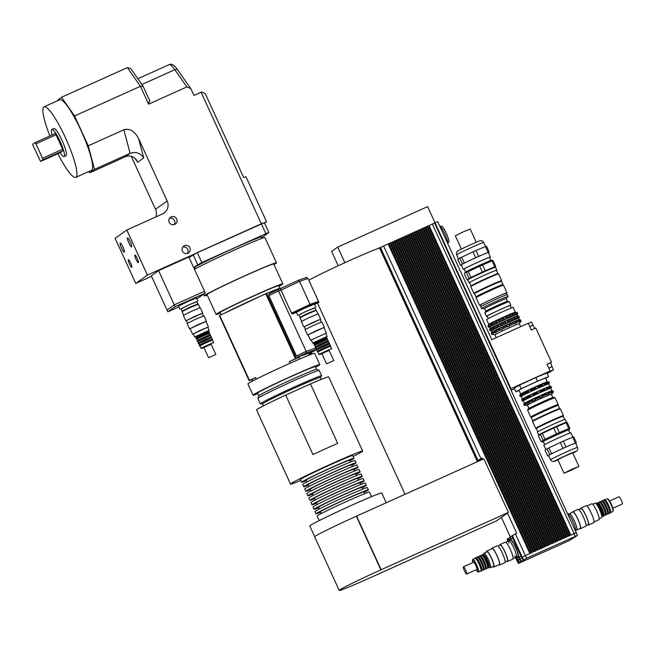 <?xml version="1.0" encoding="UTF-8"?>
<svg xmlns="http://www.w3.org/2000/svg" width="655" height="655" viewBox="0 0 655 655"><rect width="100%" height="100%" fill="white"/><g stroke="black" fill="none" stroke-linecap="round" stroke-linejoin="round"><path stroke-width="0.98" d="M182.786 310.888L190.523 306.876L197.212 304.28M182.057 311.084L181.132 308.726L189.492 304.624L196.811 301.603L197.843 303.854M181.099 308.98L189.573 304.534L196.877 301.758M179.904 309.348L178.569 306.073L188.132 301.382L196.492 297.935L197.933 301.087M195.149 268.632L194.339 268.992M193.634 267.445L201.797 262.549L265.881 233.696L268.861 232.509L261.673 237.642M195.264 268.886L194.658 267.559A36.696 1.277 -24.6 0 1 227.49 251.119A36.696 1.277 -24.6 0 1 261.386 237.012L261.992 238.33M201.797 262.549L197.261 252.633L261.345 223.781L265.881 233.696M189.09 257.538L197.261 252.633M193.119 254.656L197.654 264.571M268.861 232.509L264.317 222.594L261.345 223.781L201.101 92.208L201.846 91.913L205.318 93.731L243.693 177.538L245.928 176.645L266.552 221.701L147.416 275.075L135.781 283.402L115.149 238.346L126.792 230.02L147.416 275.075M194.494 269.328A39.668 1.384 -24.6 0 1 234.13 250.161A39.668 1.384 -24.6 0 1 264.915 237.577L276.467 262.802A39.668 1.384 -24.6 0 1 276.001 263.294A39.668 1.384 -24.6 0 1 273.978 264.522M207.25 295.069A39.668 1.384 -24.6 0 1 204.327 295.831A39.668 1.384 -24.6 0 1 239.82 278.064A39.668 1.384 -24.6 0 1 276.467 262.802M178.799 306.933L167.827 311.87L175.098 306.671L205.343 293.055L196.885 298.786M175.098 306.671L174.271 304.87L166.992 310.077L174.271 304.87L158.584 270.63L151.313 275.829L167.827 311.87M158.584 270.63L188.845 256.997L204.524 291.246L174.263 304.87L204.516 291.254L205.343 293.055M149.594 100.551L148.603 104.145L186.871 86.91L190.752 88.597L193.986 95.417L201.101 92.208M151.534 276.312L135.781 283.402M131.246 156.258L155.522 209.297A9.915 9.751 -125.6 0 1 155.792 216.961M143.175 86.534L140.432 86.304L148.603 104.145M143.068 86.206L130.722 68.57L127.357 67.629L140.432 86.304L74.572 115.96L61.488 97.284L127.357 67.629M88.769 171.528L89.678 172.822L94.5 169.375L88.237 145.819L74.572 115.96M88.237 145.819L123.844 129.788L130.099 153.344C135.781 151.436 140.326 152.959 143.732 157.921L138.573 138.524C134.504 131.041 129.592 128.134 123.844 129.788M126.792 230.02L162.391 213.989A9.915 9.751 54.4 0 0 167.164 200.97L138.573 138.524M171.225 216.87A4.151 4.086 -125.6 0 1 175.376 224.018A4.151 4.086 -125.6 0 1 169.629 223.027A4.151 4.086 -125.6 0 1 171.225 216.87M184.432 245.707A4.151 4.086 -125.6 0 1 188.575 252.855A4.151 4.086 -125.6 0 1 182.835 251.864A4.151 4.086 -125.6 0 1 184.432 245.707M61.488 97.284L56.772 101.107M187.346 253.452A4.151 4.086 54.4 0 0 182.786 247.074M174.148 224.616A4.151 4.086 54.4 0 0 169.579 218.238M138.352 262.647A4.151 0.737 65.8 0 1 138.328 262.663A4.151 0.737 65.8 0 1 135.953 259.175A4.151 0.737 65.8 0 1 134.914 255.09A4.151 0.737 65.8 0 1 137.263 258.504A4.151 0.737 65.8 0 1 138.352 262.647M131.802 267.33A4.151 0.737 65.8 0 1 131.778 267.346A4.151 0.737 65.8 0 1 129.403 263.859A4.151 0.737 65.8 0 1 128.372 259.773A4.151 0.737 65.8 0 1 130.713 263.187A4.151 0.737 65.8 0 1 131.802 267.33M131.622 246.902A4.962 0.876 65.8 0 1 131.598 246.919A4.962 0.876 65.8 0 1 128.757 242.751A4.962 0.876 65.8 0 1 127.52 237.871A4.962 0.876 65.8 0 1 130.32 241.957A4.962 0.876 65.8 0 1 131.622 246.902M124.344 252.101A4.962 0.876 65.8 0 1 124.319 252.118A4.962 0.876 65.8 0 1 121.478 247.958A4.962 0.876 65.8 0 1 120.25 243.079A4.962 0.876 65.8 0 1 123.05 247.156A4.962 0.876 65.8 0 1 124.344 252.101M264.563 223.126L266.552 221.701M89.678 172.822L125.277 156.791C129.747 155.12 133.489 156.177 136.51 159.951L137.706 162.227L143.732 157.921M94.5 169.375L130.099 153.344L125.277 156.791M40.61 161.466L33.151 145.803L32.75 144.297L35.083 142.626L35.919 143.822L56.035 134.766L62.659 149.225L63.06 150.732L60.727 152.402L40.61 161.466L42.943 159.795L63.06 150.732M35.083 142.626L55.2 133.571L56.035 134.766M62.659 149.225L42.542 158.281L42.943 159.795M35.919 143.822L42.542 158.281M52.154 134.938A14.877 2.636 65.8 0 1 51.851 129.42A14.877 2.636 65.8 0 1 60.252 141.668A14.877 2.636 65.8 0 1 64.149 156.504A14.877 2.636 65.8 0 1 64.067 156.553A14.877 2.636 65.8 0 1 60.137 152.672M51.851 129.42L53.816 128.544A14.877 2.636 65.8 0 1 62.209 140.784A14.877 2.636 65.8 0 1 66.106 155.62A14.877 2.636 65.8 0 1 66.024 155.669L64.067 156.553M49.886 135.962A38.678 6.845 65.8 0 1 44.041 106.839A38.678 6.845 65.8 0 1 65.877 138.672A38.678 6.845 65.8 0 1 76.013 177.251A38.678 6.845 65.8 0 1 75.8 177.374A38.678 6.845 65.8 0 1 57.869 153.688M44.041 106.839L59.703 99.781A38.678 6.845 65.8 0 1 81.547 131.614A38.678 6.845 65.8 0 1 91.675 170.194A38.678 6.845 65.8 0 1 91.463 170.316L75.8 177.374M300.751 317.012L306.434 313.95L315.178 310.404M300.023 317.208L298.991 314.957L305.402 311.69L314.777 307.727L315.808 309.987M299.065 315.104L305.189 311.739L314.842 307.883M297.869 315.473L296.42 312.32L303.748 308.587L314.457 304.059L315.906 307.211M316.602 349.795L310.748 352.562L297.673 357.081L306.532 352.889L316.201 349.549M306.532 352.889L305.91 351.538L297.051 355.731L297.673 357.081M305.91 351.538L316.046 348.034M296.486 312.46L291.991 314.015L291.581 313.115L310.052 304.37L318.477 301.464L318.887 302.364L314.605 304.387M291.991 314.015L310.47 305.271L318.887 302.364M291.581 313.115L310.077 304.362L299.556 281.38L308.014 278.457L318.535 301.439L310.077 304.362L310.47 305.271M299.286 281.503L298.68 280.168L277.646 289.805L268.787 293.997L269.401 295.331M280.717 290.255L280.119 288.953M278.26 291.139L277.646 289.805M307.408 278.662L306.81 277.36L298.68 280.168M291.524 313.139L281.003 290.157L299.556 281.38M316.029 347.985L306.172 351.391L278.531 291.017L281.003 290.157M297.075 355.771L296.469 355.984L268.828 295.601L278.531 291.017M296.469 355.984L306.172 351.391M309.168 354.257L311.444 353.184A36.696 1.277 -24.6 0 0 311.796 352.979L309.021 353.937L309.496 354.977M299.867 358.956L299.139 357.36L296.363 358.318L266.618 293.342L269.066 292.49A32.234 1.122 -24.6 0 1 278.129 288.88A32.234 1.122 -24.6 0 1 280.021 288.429A32.234 1.122 -24.6 0 1 279.595 288.855L282.059 288.036M269.066 292.49L279.595 288.855M311.452 352.226L311.796 352.979M256.342 379.098L255.638 377.55L249.473 380.465L219.728 315.489A36.696 1.277 -24.6 0 0 219.376 315.694L249.129 380.661L251.897 379.703L252.519 381.063M219.728 315.489L225.222 312.894A32.234 1.122 -24.6 0 1 260.256 296.314L265.75 293.718L295.495 358.694L289.338 361.609L290.083 363.247M225.222 312.894L260.256 296.314M265.75 293.718A36.696 1.277 -24.6 0 1 266.618 293.342M295.495 358.694A36.696 1.277 -24.6 0 1 296.363 358.318M251.897 379.703A31.735 1.105 -24.6 0 1 255.638 377.55M289.338 361.609A31.735 1.105 -24.6 0 1 299.139 357.36M257.857 393.688A36.696 1.277 -24.6 0 1 253.076 395.17L247.917 383.904A36.696 1.277 -24.6 0 1 275.026 370.108A36.696 1.277 -24.6 0 1 312.492 353.856A36.696 1.277 -24.6 0 1 314.646 353.348L319.804 364.614A36.696 1.277 -24.6 0 1 315.563 367.267M253.076 395.17A36.696 1.277 -24.6 0 1 280.184 381.374A36.696 1.277 -24.6 0 1 317.65 365.122A36.696 1.277 -24.6 0 1 319.804 364.614M221.194 314.801L220.17 312.566A32.234 1.122 -24.6 0 1 243.971 300.448A32.234 1.122 -24.6 0 1 276.893 286.178A32.234 1.122 -24.6 0 1 278.784 285.727L280.021 288.429M220.424 313.123A36.696 1.277 -24.6 0 1 216.109 314.425A36.696 1.277 -24.6 0 1 243.21 300.629A36.696 1.277 -24.6 0 1 280.684 284.376A36.696 1.277 -24.6 0 1 282.837 283.869A36.696 1.277 -24.6 0 1 279.038 286.284M216.109 314.425L207.037 294.594A36.696 1.277 -24.6 0 1 234.138 280.798A36.696 1.277 -24.6 0 1 271.612 264.555A36.696 1.277 -24.6 0 1 273.765 264.047L282.837 283.869M310.478 383.928L337.71 443.402A39.668 1.384 155.4 0 0 312.926 454.562L285.703 395.08L310.478 383.928A39.668 1.384 -24.6 0 1 328.704 376.895L362.657 451.058A39.668 1.384 -24.6 0 1 353.135 456.469M300.833 480.418A39.668 1.384 -24.6 0 1 290.517 484.086L256.563 409.924A39.668 1.384 -24.6 0 1 257.03 409.44A39.668 1.384 -24.6 0 1 285.703 395.08M290.517 484.086A39.668 1.384 -24.6 0 1 290.984 483.603A39.668 1.384 -24.6 0 1 329.219 464.853A39.668 1.384 -24.6 0 1 362.657 451.058M306.417 480.696A28.763 1.007 -24.6 0 1 301.677 482.252L300.44 479.55A28.763 1.007 -24.6 0 1 300.776 479.198A28.763 1.007 -24.6 0 1 328.499 465.599A28.763 1.007 -24.6 0 1 352.734 455.602L353.978 458.303A28.763 1.007 -24.6 0 1 349.704 460.883M263.433 405.863L262.54 403.914A31.735 1.105 -24.6 0 1 262.917 403.529A31.735 1.105 -24.6 0 1 293.497 388.53A31.735 1.105 -24.6 0 1 320.246 377.493L321.138 379.441M262.557 403.955L260.428 403.881A33.716 1.179 -24.6 0 1 260.322 403.84A33.716 1.179 -24.6 0 1 260.723 403.431A33.716 1.179 -24.6 0 1 293.219 387.49A33.716 1.179 -24.6 0 1 321.638 375.765A33.716 1.179 -24.6 0 1 321.597 375.88L320.262 377.526M260.322 403.84L257.849 398.436A33.716 1.179 -24.6 0 1 257.849 398.387A33.716 1.179 -24.6 0 1 258.242 398.019A33.716 1.179 -24.6 0 1 290.206 382.323A33.716 1.179 -24.6 0 1 319.132 370.329A33.716 1.179 -24.6 0 1 319.165 370.362L321.638 375.765M257.849 398.387L258.823 395.759A31.735 1.105 -24.6 0 1 259.2 395.415A31.735 1.105 -24.6 0 1 289.281 380.645A31.735 1.105 -24.6 0 1 316.504 369.354L319.132 370.329M258.815 395.784L257.587 393.098A31.735 1.105 -24.6 0 1 257.964 392.713A31.735 1.105 -24.6 0 1 288.552 377.714A31.735 1.105 -24.6 0 1 315.301 366.677L316.529 369.363M319.231 520.586L317.151 516.042A28.763 1.007 -24.6 0 1 317.487 515.698A28.763 1.007 -24.6 0 1 345.21 502.098A28.763 1.007 -24.6 0 1 369.445 492.101L371.532 496.646M321.425 513.471L320.623 511.727A23.801 0.827 -24.6 0 1 320.909 511.44A23.801 0.827 -24.6 0 1 343.842 500.191A23.801 0.827 -24.6 0 1 363.91 491.913L364.704 493.649M320.86 512.243A28.763 1.007 -24.6 0 1 316.119 513.79A28.763 1.007 -24.6 0 1 316.455 513.438A28.763 1.007 -24.6 0 1 344.178 499.847A28.763 1.007 -24.6 0 1 368.413 489.85A28.763 1.007 -24.6 0 1 364.139 492.421M316.119 513.79L315.088 511.539A28.763 1.007 -24.6 0 1 315.423 511.187A28.763 1.007 -24.6 0 1 343.146 497.595A28.763 1.007 -24.6 0 1 367.381 487.598L368.413 489.85M319.362 508.96L318.559 507.224A23.801 0.827 -24.6 0 1 318.846 506.929A23.801 0.827 -24.6 0 1 341.779 495.679A23.801 0.827 -24.6 0 1 361.847 487.402L362.641 489.146M318.797 507.731A28.763 1.007 -24.6 0 1 314.056 509.287A28.763 1.007 -24.6 0 1 314.392 508.935A28.763 1.007 -24.6 0 1 342.115 495.344A28.763 1.007 -24.6 0 1 366.35 485.339A28.763 1.007 -24.6 0 1 362.076 487.918M314.056 509.287L313.024 507.035A28.763 1.007 -24.6 0 1 313.36 506.683A28.763 1.007 -24.6 0 1 341.083 493.084A28.763 1.007 -24.6 0 1 365.318 483.087L366.35 485.339M317.298 504.456L316.496 502.712A23.801 0.827 -24.6 0 1 316.783 502.426A23.801 0.827 -24.6 0 1 339.716 491.176A23.801 0.827 -24.6 0 1 359.783 482.899L360.577 484.643M316.733 503.228A28.763 1.007 -24.6 0 1 311.993 504.784A28.763 1.007 -24.6 0 1 312.329 504.432A28.763 1.007 -24.6 0 1 340.051 490.832A28.763 1.007 -24.6 0 1 364.286 480.835A28.763 1.007 -24.6 0 1 360.013 483.415M311.993 504.784L310.961 502.524A28.763 1.007 -24.6 0 1 311.297 502.18A28.763 1.007 -24.6 0 1 339.02 488.581A28.763 1.007 -24.6 0 1 363.255 478.584L364.286 480.835M315.235 499.953L314.433 498.209A23.801 0.827 -24.6 0 1 314.719 497.923A23.801 0.827 -24.6 0 1 337.661 486.673A23.801 0.827 -24.6 0 1 357.72 478.396L358.514 480.131M314.67 498.725A28.763 1.007 -24.6 0 1 309.93 500.273A28.763 1.007 -24.6 0 1 310.265 499.921A28.763 1.007 -24.6 0 1 337.988 486.329A28.763 1.007 -24.6 0 1 362.231 476.332A28.763 1.007 -24.6 0 1 357.949 478.903M309.93 500.273L308.898 498.021A28.763 1.007 -24.6 0 1 309.234 497.669A28.763 1.007 -24.6 0 1 336.957 484.078A28.763 1.007 -24.6 0 1 361.2 474.081L362.231 476.332M313.172 495.442L312.369 493.706A23.801 0.827 -24.6 0 1 312.656 493.411A23.801 0.827 -24.6 0 1 335.597 482.162A23.801 0.827 -24.6 0 1 355.657 473.884L356.451 475.628M312.607 494.214A28.763 1.007 -24.6 0 1 307.866 495.769A28.763 1.007 -24.6 0 1 308.202 495.417A28.763 1.007 -24.6 0 1 335.925 481.826A28.763 1.007 -24.6 0 1 360.168 471.821A28.763 1.007 -24.6 0 1 355.894 474.4M307.866 495.769L306.835 493.518A28.763 1.007 -24.6 0 1 307.17 493.166A28.763 1.007 -24.6 0 1 334.893 479.566A28.763 1.007 -24.6 0 1 359.136 469.569L360.168 471.821M311.109 490.939L310.306 489.195A23.801 0.827 -24.6 0 1 310.593 488.908A23.801 0.827 -24.6 0 1 333.534 477.659A23.801 0.827 -24.6 0 1 353.594 469.381L354.388 471.125M310.544 489.711A28.763 1.007 -24.6 0 1 305.803 491.266A28.763 1.007 -24.6 0 1 306.139 490.914A28.763 1.007 -24.6 0 1 333.862 477.315A28.763 1.007 -24.6 0 1 358.105 467.318A28.763 1.007 -24.6 0 1 353.831 469.897M305.803 491.266L304.772 489.007A28.763 1.007 -24.6 0 1 305.107 488.663A28.763 1.007 -24.6 0 1 332.83 475.063A28.763 1.007 -24.6 0 1 357.073 465.066L358.105 467.318M309.045 486.436L308.251 484.692A23.801 0.827 -24.6 0 1 308.53 484.405A23.801 0.827 -24.6 0 1 331.471 473.147A23.801 0.827 -24.6 0 1 351.53 464.878L352.325 466.614M308.48 485.208A28.763 1.007 -24.6 0 1 303.74 486.755A28.763 1.007 -24.6 0 1 304.076 486.403A28.763 1.007 -24.6 0 1 331.798 472.812A28.763 1.007 -24.6 0 1 356.042 462.815A28.763 1.007 -24.6 0 1 351.768 465.386M303.74 486.755L302.708 484.503A28.763 1.007 -24.6 0 1 303.044 484.151A28.763 1.007 -24.6 0 1 330.767 470.56A28.763 1.007 -24.6 0 1 355.01 460.563L356.042 462.815M306.982 481.924L306.188 480.189A23.801 0.827 -24.6 0 1 306.466 479.894A23.801 0.827 -24.6 0 1 329.408 468.644A23.801 0.827 -24.6 0 1 349.467 460.367L350.261 462.111M301.677 482.252A28.763 1.007 -24.6 0 1 302.012 481.9A28.763 1.007 -24.6 0 1 329.735 468.309A28.763 1.007 -24.6 0 1 353.978 458.303M386.221 502.762L381.75 493.01A39.57 1.384 155.4 0 0 351.579 505.324A39.57 1.384 155.4 0 0 309.79 525.949L314.703 536.674M339.208 590.425L314.654 536.805A39.668 1.384 -24.6 0 1 356.32 516.23L483.857 458.795L508.403 512.415L496.695 520.799L369.232 578.177A39.668 1.384 -24.6 0 1 339.208 590.425A39.668 1.384 -24.6 0 1 380.874 569.85L508.403 512.415M356.582 516.107L381.128 569.727L356.582 516.107M308.849 280.291A39.668 1.384 -24.6 0 1 341.517 264.243A39.668 1.384 -24.6 0 1 377.034 248.949A39.668 1.384 -24.6 0 1 379.687 248.286L477.405 461.701M477.192 461.251L479.321 459.728L477.233 460.637L379.859 247.958L383.11 246.215L377.034 248.949M388.865 243.635L388.137 243.947L388.865 243.635L530.583 553.18M390.691 242.817L389.962 243.128L390.691 242.817L532.409 552.361M391.796 242.317L390.765 242.768L532.49 552.321L531.663 552.697L389.962 243.128L388.939 243.586L530.64 553.156L529.838 553.516L388.137 243.947L383.11 246.215M394.343 241.171L393.614 241.482L394.343 241.171L536.06 550.716M396.169 240.352L395.44 240.663L396.169 240.352L537.886 549.897M397.986 239.534L397.257 239.845L397.986 239.534L539.712 549.078M399.812 238.707L399.083 239.018L399.812 238.707L541.529 548.251M401.638 237.888L400.909 238.199L401.638 237.888L543.355 547.433M403.464 237.069L402.735 237.38L403.464 237.069L545.181 546.606M404.569 236.57L403.537 237.012L545.263 546.573L544.461 546.933L402.735 237.372L401.712 237.839L543.437 547.392L542.61 547.768L400.909 238.199L399.886 238.657L541.611 548.21L540.784 548.587L399.083 239.018L398.06 239.476L539.785 549.037L538.967 549.406L397.257 239.836L396.234 240.303L537.96 549.856L537.141 550.233L395.44 240.663L394.416 241.122L536.134 550.675L535.315 551.051L393.614 241.482L392.591 241.941L534.316 551.502L533.489 551.878L391.788 242.301M406.395 235.751L405.363 236.193L547.089 545.746L546.262 546.123L404.561 236.553M408.212 234.924L408.998 234.555L408.212 234.916M410.038 234.105L409.007 234.547L550.732 544.1L549.913 544.477L408.204 234.908L407.181 235.374L548.906 544.927L548.088 545.304L406.387 235.734M411.864 233.286L410.832 233.729L552.558 543.282L551.739 543.658L410.03 234.089M414.41 232.14L413.682 232.451L414.41 232.14L556.128 541.677M416.236 231.313L415.507 231.624L416.236 231.313L557.954 540.858M417.341 230.822L416.31 231.264L558.035 540.817L557.208 541.194L415.507 231.624L414.484 232.083L556.21 541.636L555.407 542.004L413.682 232.443L412.658 232.91L554.384 542.463L553.557 542.839L411.856 233.27M419.888 229.676L419.159 229.987L419.888 229.676L561.605 539.212M420.985 229.176L419.953 229.618L561.679 539.171L560.86 539.548L419.159 229.979L418.136 230.445L559.853 539.998L559.034 540.375L417.333 230.806M423.531 228.03L422.802 228.341L423.531 228.03L565.249 537.575M425.357 227.211L424.628 227.522L425.357 227.211L567.074 536.748M427.183 226.384L426.454 226.695L427.183 226.384L568.9 535.929M429.009 225.566L428.28 225.877L429.009 225.566L570.726 535.11M434.609 223.142L429.082 225.516L570.808 535.069L569.981 535.446L428.28 225.877L427.257 226.335L568.982 535.888L568.155 536.265L426.454 226.695L425.431 227.154L567.156 536.707L566.329 537.084L424.628 227.514L423.605 227.981L565.331 537.534L564.504 537.911L422.802 228.341L421.779 228.8L563.505 538.353L562.686 538.729L420.977 229.16M576.228 532.769L434.642 223.101L435.035 222.831L432.849 223.814M338.209 265.766L331.651 251.43L337.718 247.091L427.609 206.612L435.035 222.831L437.712 221.627L491.766 339.683L528.249 323.251L531.344 330.005L535.798 328.008L551.477 362.248L550.97 362.616A3.971 0.704 -114.2 0 0 552.034 366.636L553.475 369.788L549.029 371.794L550.118 371.008L547.023 364.254L551.477 362.248M344.866 262.704L337.718 247.091M434.642 223.109L435.035 222.831L510.957 388.644L550.118 371.008M516.623 314.498L515.984 314.719L516.279 314.072L515.084 312.746L515.722 312.525L516.623 314.498L517.139 313.778A16.113 0.565 -24.6 0 1 517.696 313.68A16.113 0.565 -24.6 0 1 517.687 313.72L517.098 314.621A15.18 0.532 -24.6 0 0 504.301 319.886A15.18 0.532 -24.6 0 0 489.67 327.058A15.18 0.532 -24.6 0 0 489.49 327.246L488.425 327.115A16.113 0.565 -24.6 0 1 488.393 327.099A16.113 0.565 -24.6 0 1 488.433 327.017L487.942 325.936L488.679 324.929L488.826 326.739L489.58 326.902L488.433 327.017M518.277 318.109L517.638 318.33L517.434 316.602L516.738 316.357L517.376 316.136L518.277 318.109L518.793 317.388A16.113 0.565 -24.6 0 1 519.35 317.29A16.113 0.565 -24.6 0 1 519.341 317.323L518.858 316.209A16.113 0.565 -24.6 0 1 518.858 316.209A16.113 0.565 -24.6 0 0 518.293 316.308L518.793 317.388M515.722 312.525L516.639 312.697L517.139 313.778M517.376 316.136L518.293 316.308M519.055 319.812L519.98 319.984L520.471 321.065L519.325 322.006L519.611 321.359L518.416 320.033L519.055 319.812L519.964 321.785M512.783 315.997L511.383 316.586L510.482 314.613L511.874 314.023L512.783 315.997L513.233 315.284A16.113 0.565 -24.6 0 1 516.279 314.072M514.437 319.607L513.037 320.197L512.136 318.224L513.528 317.634L514.437 319.607L514.887 318.895A16.113 0.565 -24.6 0 1 517.925 317.683M511.874 314.023L512.742 314.203L513.233 315.284M513.528 317.634L514.396 317.814L514.887 318.895M515.215 321.31L516.075 321.49L516.574 322.571L514.724 323.873L513.815 321.9L515.215 321.31L516.115 323.283M506.38 318.78L504.596 319.583L503.695 317.61L505.472 316.807L506.38 318.78L506.602 318.158A16.113 0.565 -24.6 0 1 511.35 316.078M503.695 317.61L504.596 319.583M508.026 322.391L506.25 323.193L505.349 321.22L507.126 320.418L508.026 322.391L508.255 321.769A16.113 0.565 -24.6 0 1 513.004 319.689M505.349 321.22L506.25 323.193M505.472 316.807L506.602 318.158M507.126 320.418L508.255 321.769M507.027 324.896L508.812 324.094L509.942 325.445L507.936 326.87L507.027 324.896L507.936 326.87M508.812 324.094L509.713 326.067M499.135 322.104L497.448 322.907L496.244 321.63L498.226 320.131L499.02 321.638A16.113 0.565 -24.6 0 1 504.203 319.247M496.539 320.925L497.448 322.907M500.78 325.715L499.094 326.509L497.898 325.24L499.88 323.742L500.674 325.24A16.113 0.565 -24.6 0 1 505.857 322.849M498.193 324.536L499.094 326.509M498.226 320.131L499.02 321.638M499.88 323.742L500.674 325.24M499.88 328.212L501.566 327.418L501.861 327.836L502.467 329.391L500.78 330.185L500.076 329.997L499.88 328.212L500.78 330.185M501.566 327.418L502.467 329.391M492.986 325.077L490.972 325.56L490.472 324.479L492.077 323.103L492.986 325.077M490.939 323.685L491.839 325.658M494.64 328.687L492.625 329.17L492.126 328.081L493.731 326.714L494.64 328.687M492.593 327.295L493.493 329.269M494.271 330.971L495.417 330.39L496.318 332.363L494.304 332.846L493.813 331.766L494.271 330.971L495.18 332.945M489.58 326.902L489.154 326.812M488.483 325.347L488.679 324.929M491.234 330.513L490.087 330.628L489.596 329.547L490.333 328.54L489.989 329.269L490.808 330.415M490.136 328.949L490.333 328.54M492.011 332.216L491.668 332.945L492.167 334.025L492.92 334.189L491.774 334.304L491.275 333.223L491.815 332.625M492.486 334.091L492.92 334.189M496.236 337.669L494.926 334.811A13.387 0.467 -24.6 0 1 494.926 334.811L491.766 334.402A16.113 0.565 -24.6 0 1 491.725 334.386L491.234 333.297A16.113 0.565 -24.6 0 1 491.242 333.272A16.113 0.565 -24.6 0 1 491.275 333.223M491.668 332.945A16.113 0.565 -24.6 0 1 493.813 331.766M492.167 334.025A16.113 0.565 -24.6 0 1 494.304 332.846M495.352 330.98A16.113 0.565 -24.6 0 1 499.585 328.916M495.851 332.06A16.113 0.565 -24.6 0 1 500.076 329.997M501.861 327.836A16.113 0.565 -24.6 0 1 507.044 325.445M502.352 328.916A16.113 0.565 -24.6 0 1 507.535 326.526M509.443 324.364A16.113 0.565 -24.6 0 1 514.191 322.285M509.942 325.445A16.113 0.565 -24.6 0 1 514.683 323.365M520.471 321.065A16.113 0.565 -24.6 0 1 521.036 320.966A16.113 0.565 -24.6 0 1 521.028 321.007L519.276 323.676M519.98 319.984A16.113 0.565 -24.6 0 1 520.512 319.869A16.113 0.565 -24.6 0 1 520.537 319.886L521.036 320.966M516.075 321.49A16.113 0.565 -24.6 0 1 519.112 320.279M516.574 322.571A16.113 0.565 -24.6 0 1 519.611 321.359M491.242 330.873A15.122 0.524 -24.6 0 1 491.209 330.857L491.823 332.2A15.122 0.524 -24.6 0 1 491.831 332.183A15.122 0.524 -24.6 0 1 492.003 332.028A15.122 0.524 -24.6 0 1 506.258 325.027A15.122 0.524 -24.6 0 1 519.3 319.607L520.512 319.869M519.325 319.607L518.711 318.273A15.122 0.524 -24.6 0 0 505.963 323.529A15.122 0.524 -24.6 0 0 491.389 330.677A15.122 0.524 -24.6 0 0 491.209 330.857L490.079 330.726A16.113 0.565 -24.6 0 1 490.046 330.709L489.547 329.621A16.113 0.565 -24.6 0 1 489.555 329.596A16.113 0.565 -24.6 0 1 489.596 329.547M489.989 329.269A16.113 0.565 -24.6 0 1 492.126 328.081M490.48 330.349A16.113 0.565 -24.6 0 1 492.625 329.17M493.673 327.303A16.113 0.565 -24.6 0 1 497.898 325.24M494.165 328.384A16.113 0.565 -24.6 0 1 498.389 326.321M500.174 324.159A16.113 0.565 -24.6 0 1 505.357 321.769M507.764 320.688A16.113 0.565 -24.6 0 1 512.505 318.608M514.396 317.814A16.113 0.565 -24.6 0 1 517.434 316.602M490.112 328.597A15.18 0.532 -24.6 0 1 490.112 328.564A15.18 0.532 -24.6 0 1 490.292 328.409A15.18 0.532 -24.6 0 1 504.596 321.384A15.18 0.532 -24.6 0 1 517.687 315.939L518.825 316.193M488.393 327.099L487.901 326.018A16.113 0.565 -24.6 0 1 487.901 325.985A16.113 0.565 -24.6 0 1 487.942 325.936M488.335 325.658A16.113 0.565 -24.6 0 1 490.472 324.479M488.826 326.739A16.113 0.565 -24.6 0 1 490.972 325.56M492.02 323.693A16.113 0.565 -24.6 0 1 496.244 321.63M492.511 324.774A16.113 0.565 -24.6 0 1 496.744 322.71M498.52 320.557A16.113 0.565 -24.6 0 1 503.703 318.166M506.11 317.077A16.113 0.565 -24.6 0 1 510.859 314.998M516.639 312.697A16.113 0.565 -24.6 0 1 517.18 312.582A16.113 0.565 -24.6 0 1 517.204 312.599L517.696 313.68M512.742 314.203A16.113 0.565 -24.6 0 1 515.78 312.992M515.379 312.189L513.201 307.424A14.631 0.508 -24.6 0 0 500.87 312.517A14.631 0.508 -24.6 0 0 486.771 319.427A14.631 0.508 -24.6 0 0 486.6 319.607L488.777 324.372A14.631 0.508 -24.6 0 1 488.794 324.356A14.631 0.508 -24.6 0 1 488.958 324.2A14.631 0.508 -24.6 0 1 502.745 317.429A14.631 0.508 -24.6 0 1 515.362 312.189L517.18 312.582M494.926 334.811A13.387 0.467 -24.6 0 1 495.082 334.648A13.387 0.467 -24.6 0 1 507.985 328.319A13.387 0.467 -24.6 0 1 519.268 323.66L520.651 326.673M489.522 327.263A15.18 0.532 -24.6 0 1 489.49 327.246L490.104 328.581L489.555 329.596M488.294 318.543L487.164 316.078A12.641 0.442 -24.6 0 1 487.312 315.923A12.641 0.442 -24.6 0 1 499.503 309.946A12.641 0.442 -24.6 0 1 510.163 305.549L511.293 308.022M519.071 390.527L515.943 391.805L514.298 388.202L519.538 385.14L521.192 388.743L537.509 381.144L548.579 376.6L545.656 378.312M519.538 385.14L535.856 377.534L537.509 381.144M535.856 377.534L546.933 372.998L548.579 376.6M515.943 391.805L521.192 388.743M547.228 373.637L553.475 369.788M528.364 323.488L531.614 322.031L533.055 325.183A3.971 0.704 -114.2 0 0 535.053 328.343M511.137 390.175L514.502 388.661M447.774 242.833L448.675 242.424A8.924 1.58 -114.2 0 0 446.317 233.352A8.924 1.58 -114.2 0 0 441.347 226.147L440.438 226.556M447.758 243.562A9.915 1.752 -114.2 0 0 444.868 233.966A9.915 1.752 -114.2 0 0 439.71 225.991M508.837 543.011A8.924 1.58 65.8 0 1 508.951 540.891A8.924 1.58 65.8 0 1 513.921 548.096A8.924 1.58 65.8 0 1 516.279 557.168A8.924 1.58 65.8 0 1 514.617 555.849M508.951 540.891L510.556 540.17A8.924 1.58 65.8 0 1 515.526 547.375A8.924 1.58 65.8 0 1 517.884 556.447L516.279 557.168A8.924 1.58 -114.2 0 0 513.921 548.096A8.924 1.58 -114.2 0 0 508.951 540.891L505.799 542.315M509.852 540.481A9.915 1.752 65.8 0 1 510.147 539.27A9.915 1.752 65.8 0 1 515.673 547.269A9.915 1.752 65.8 0 1 518.285 557.356A9.915 1.752 65.8 0 1 517.18 556.758M520.962 556.152L518.285 557.356M574.353 520.881A8.924 1.58 -114.2 0 0 569.383 513.684A8.924 1.58 65.8 0 1 574.484 521.175A8.924 1.58 65.8 0 1 576.711 529.96A8.924 1.58 -114.2 0 0 574.353 520.881M575.745 531.295A9.915 1.752 -114.2 0 0 572.904 521.503A9.915 1.752 -114.2 0 0 567.582 513.479M563.431 538.394L421.705 228.849M559.779 540.039L418.062 230.494M554.302 542.504L412.584 232.959M552.484 543.322L410.759 233.778M550.658 544.141L408.933 234.605M548.833 544.968L407.115 235.423M547.007 545.787L405.289 236.242M534.234 551.543L392.517 241.998M531.688 552.681L530.665 553.139M535.34 551.035L534.316 551.502M540.809 548.571L539.785 549.037M542.635 547.752L541.611 548.21M544.461 546.933L543.437 547.392M548.112 545.288L547.089 545.746M553.581 542.823L552.558 543.282M557.233 541.177L556.21 541.636M560.876 539.54L559.853 539.998M564.528 537.894L563.505 538.353M566.354 537.067L565.331 537.534M568.18 536.249L567.156 536.707M570.006 535.43L568.982 535.888M576.367 532.662L570.808 535.069M531.663 552.697L530.64 553.156M535.315 551.051L534.292 551.51M540.784 548.587L539.761 549.046M542.61 547.768L541.587 548.227M544.436 546.941L543.413 547.408M548.088 545.304L547.064 545.762M553.557 542.839L552.533 543.298M557.208 541.194L556.185 541.652M560.86 539.548L559.837 540.015M564.504 537.911L563.48 538.369M566.329 537.084L565.306 537.55M568.155 536.265L567.132 536.723M569.981 535.446L568.958 535.905M576.179 532.769L570.783 535.086M529.862 553.5L522.215 557.061L529.838 553.516M521.92 557.855L516.975 560.819L521.945 557.904M379.859 247.958L477.233 460.637L482.309 458.066L482.85 459.253M507.486 513.07L516.754 533.317L511.686 535.888L521.593 557.511L511.686 535.888M510.515 537.313L501.402 517.425M511.883 536.33L507.117 539.188M482.309 458.066L477.356 461.611M577.415 535.471L569.138 540.686L518.367 563.447L526.669 558.207L577.415 535.471M522.968 560.148L521.74 557.438L522.968 560.148M474.539 293.62A14.778 0.516 155.4 0 1 487.762 287.005A14.778 0.516 155.4 0 1 501.411 281.322A14.778 0.516 155.4 0 0 501.411 281.322L501.656 280.684A15.27 0.532 155.4 0 0 501.656 280.668A15.27 0.532 155.4 0 0 487.549 286.538A15.27 0.532 155.4 0 0 473.884 293.383A15.27 0.532 155.4 0 0 473.901 293.391L474.548 293.628A14.778 0.516 155.4 0 1 474.539 293.62L476.029 296.871A14.778 0.516 155.4 0 0 476.038 296.879A14.778 0.516 155.4 0 1 489.244 290.247A14.778 0.516 155.4 0 1 502.901 284.565A14.778 0.516 155.4 0 1 502.893 284.589L502.753 284.974M497.906 273.659A14.778 0.516 155.4 0 0 497.89 273.651A14.778 0.516 155.4 0 0 484.258 279.341A14.778 0.516 155.4 0 0 471.035 285.94L470.789 286.603A15.27 0.532 -24.6 0 1 470.789 286.603A15.27 0.532 -24.6 0 1 484.454 279.775A15.27 0.532 -24.6 0 1 498.545 273.896A15.27 0.532 -24.6 0 1 498.561 273.905L501.656 280.668M471.035 285.94A14.778 0.516 155.4 0 0 471.035 285.965L469.504 282.632A14.778 0.516 155.4 0 1 482.727 276.009A14.778 0.516 155.4 0 1 496.375 270.327L497.898 273.651L498.545 273.896M476.267 242.244L470.208 229.004L463.969 231.551L455.331 235.816L461.39 249.056M488.36 252.576L489.146 252.011L486.468 246.157A16.318 0.573 155.4 0 0 485.412 246.517L488.09 252.371L478.666 256.359L475.98 250.505L485.412 246.517M473.041 251.823L475.726 257.685L464.329 263.073L461.652 257.219L473.041 251.823A16.318 0.573 155.4 0 1 475.98 250.505M459.761 258.176L462.446 264.031L460.481 265.439L457.796 259.585L459.761 258.176A16.318 0.573 155.4 0 1 461.652 257.219M494.934 267.019L495.745 266.429L493.068 260.575L491.553 260.289A14.598 0.508 155.4 0 0 478.109 265.922A14.598 0.508 155.4 0 0 465.058 272.423L466.368 272.595L469.046 278.449L467.081 279.857L464.403 274.003L464.804 272.783M492.011 260.936L494.697 266.798L485.265 270.777L482.588 264.923L492.011 260.936A16.318 0.573 -24.6 0 1 493.068 260.575M479.648 266.241L482.326 272.103L470.937 277.491L468.251 271.637L479.648 266.241A16.318 0.573 -24.6 0 1 482.588 264.923M495.745 266.429A16.318 0.573 155.4 0 0 494.697 266.798M485.265 270.777A16.318 0.573 155.4 0 0 482.326 272.103M470.937 277.491A16.318 0.573 155.4 0 0 469.046 278.449M467.081 279.857A16.318 0.573 155.4 0 0 467.858 279.595M467.735 279.931A15.27 0.532 155.4 0 1 481.4 273.11A15.27 0.532 155.4 0 1 495.491 267.224A15.27 0.532 155.4 0 0 495.491 267.224L494.836 266.978A14.778 0.516 155.4 0 0 481.204 272.677A14.778 0.516 155.4 0 0 467.981 279.276L467.735 279.931A15.27 0.532 155.4 0 0 467.735 279.955L469.054 282.837A15.27 0.532 155.4 0 0 469.561 282.755M466.368 272.595A16.318 0.573 -24.6 0 1 468.251 271.637M489.58 257.62A14.877 0.516 155.4 0 0 490.407 257.038A14.877 0.516 155.4 0 0 485.445 258.872A14.877 0.516 155.4 0 0 470.986 265.414A14.877 0.516 155.4 0 0 463.355 269.426A14.877 0.516 155.4 0 0 464.329 269.18M490.407 257.038L488.343 252.535A14.877 0.516 155.4 0 0 483.382 254.369A14.877 0.516 155.4 0 0 470.028 260.379A14.877 0.516 155.4 0 0 461.464 264.735A14.877 0.516 155.4 0 0 461.292 264.915L463.355 269.426M460.481 265.439A16.318 0.573 155.4 0 0 461.382 265.128M464.329 263.073A16.318 0.573 155.4 0 0 462.446 264.031M478.666 256.359A16.318 0.573 155.4 0 0 475.726 257.685M489.146 252.011A16.318 0.573 155.4 0 0 488.09 252.371M490.882 260.461L489.498 257.448A13.886 0.483 155.4 0 0 476.676 262.794A13.886 0.483 155.4 0 0 464.256 269.008L465.631 272.022M496.433 270.45A15.27 0.532 155.4 0 0 496.646 270.31A15.27 0.532 155.4 0 0 496.826 270.122A15.27 0.532 155.4 0 0 482.719 275.992A15.27 0.532 155.4 0 0 469.054 282.837M506.225 293.383A15.073 0.524 155.4 0 0 506.831 293.006A15.073 0.524 155.4 0 0 507.003 292.826L503.499 285.162A15.073 0.524 155.4 0 0 503.482 285.146L502.958 284.958A14.68 0.516 155.4 0 0 489.416 290.615A14.68 0.516 155.4 0 0 476.283 297.165L476.087 297.689A15.073 0.524 155.4 0 0 476.087 297.714L479.591 305.369A15.073 0.524 155.4 0 0 480.524 305.148M503.482 285.146A15.073 0.524 155.4 0 0 489.572 290.959A15.073 0.524 155.4 0 0 476.087 297.689M507.003 292.826A15.073 0.524 155.4 0 0 493.076 298.623A15.073 0.524 155.4 0 0 479.591 305.369M506.839 294.717L506.151 293.211A14.132 0.491 155.4 0 0 493.092 298.647A14.132 0.491 155.4 0 0 480.451 304.984L481.138 306.483M506.192 298.664L508.141 296.486A14.631 0.508 155.4 0 0 508.165 296.437L507.338 294.627A14.631 0.508 155.4 0 0 493.829 300.252A14.631 0.508 155.4 0 0 480.737 306.81L481.564 308.611A14.631 0.508 155.4 0 0 481.621 308.628L484.544 308.57M508.165 296.437A14.631 0.508 155.4 0 0 494.656 302.061A14.631 0.508 155.4 0 0 481.564 308.611M485.781 311.231A11.905 0.418 155.4 0 1 496.425 305.926A11.905 0.418 155.4 0 1 507.396 301.341A11.905 0.418 155.4 0 1 507.42 301.349L506.184 298.647A11.905 0.418 155.4 0 0 495.188 303.224A11.905 0.418 155.4 0 0 484.544 308.554L485.773 311.248L484.823 312.762A13.411 0.467 155.4 0 0 484.815 312.795L486.468 316.398A13.411 0.467 155.4 0 0 487.23 316.218M510.22 305.688A13.411 0.467 155.4 0 0 510.695 305.394A13.411 0.467 155.4 0 0 510.859 305.23L509.205 301.627A13.411 0.467 155.4 0 0 509.181 301.611A13.411 0.467 155.4 0 0 496.817 306.786A13.411 0.467 155.4 0 0 484.823 312.762M510.859 305.23A13.411 0.467 155.4 0 0 498.463 310.388A13.411 0.467 155.4 0 0 486.468 316.398M317.855 313.86L316.242 310.331L307.989 313.761L300.006 317.765L301.619 321.286M320.221 319.525L320.68 319.198L318.207 313.794L309.635 317.356L301.341 321.515L303.822 326.919L304.362 326.788M320.68 319.198L303.822 326.919M321.368 322.031L320.18 319.427L312.124 322.784L304.321 326.689L305.508 329.293M323.938 327.639L324.397 327.312L321.916 321.9L313.352 325.469L305.058 329.621L307.531 335.032L308.079 334.901M324.397 327.312L307.531 335.032M325.748 333.485L326.411 333.043L323.889 327.541L315.833 330.89L308.03 334.803L310.552 340.297L311.322 340.084M326.411 333.043L310.552 340.297M314.343 344.301L313.982 343.523L326.608 337.743L327.099 336.424L325.691 333.37L311.264 339.97L312.664 343.032L313.991 343.531M331.315 349.221L331.561 348.558L318.936 354.339L319.599 354.584L329.129 350.409M321.916 353.708L319.599 354.584M331.561 348.558L330.488 346.217L324.069 348.886L317.863 351.989L318.936 354.339M329.015 350.294L321.842 353.544L326.567 363.869L333.78 360.569L326.567 363.869M327.099 336.424L312.664 343.032M326.976 338.553L314.351 344.334M327.999 340.78L327.394 339.454L314.768 345.234L315.374 346.56L328.008 340.805M329.031 343.032L328.425 341.705L315.8 347.486L316.406 348.812L329.039 343.056M330.063 345.283L329.457 343.957L316.832 349.737L317.438 351.064L330.071 345.308M532.572 421.566A15.27 0.532 -24.6 0 1 532.572 421.542A15.27 0.532 -24.6 0 1 546.237 414.721A15.27 0.532 -24.6 0 1 560.328 408.835A15.27 0.532 -24.6 0 1 560.344 408.851L563.439 415.606A15.27 0.532 155.4 0 0 549.332 421.484A15.27 0.532 155.4 0 0 535.667 428.321A15.27 0.532 155.4 0 0 535.684 428.337L532.572 421.566M532.818 420.911A14.778 0.516 -24.6 0 1 532.818 420.887A14.778 0.516 -24.6 0 1 546.033 414.287A14.778 0.516 -24.6 0 1 559.673 408.589A14.778 0.516 -24.6 0 1 559.689 408.605L558.199 405.363A14.778 0.516 -24.6 0 1 558.199 405.363A14.778 0.516 -24.6 0 0 544.551 411.045A14.778 0.516 -24.6 0 0 531.328 417.644A14.778 0.516 -24.6 0 1 531.328 417.644L532.81 420.903M537.796 431.776L536.322 428.567A14.778 0.516 -24.6 0 1 536.322 428.567A14.778 0.516 -24.6 0 1 549.545 421.951A14.778 0.516 -24.6 0 1 563.194 416.261L563.439 415.63A15.27 0.532 155.4 0 0 563.439 415.606M564.667 419.478L563.194 416.261A14.778 0.516 -24.6 0 1 563.194 416.285M570.259 470.675L564.02 473.221L571.34 469.561L578.897 466.409L570.259 470.675M564.02 473.221L557.831 459.704L565.15 456.044L572.707 452.892L578.897 466.409M546.868 382.356L547.662 382.086L548.407 383.715L547.613 383.986L547.94 383.38L546.868 382.356M548.89 386.794L549.692 386.515L550.437 388.145L549.635 388.423L549.971 387.809L548.89 386.794M547.662 382.086L548.481 382.152L548.89 383.052L548.407 383.715M549.692 386.515L550.511 386.581L550.92 387.482L550.437 388.145M551.723 390.945L552.542 391.01L552.951 391.911L551.666 392.853L551.584 391.338L550.92 391.223L551.723 390.945L552.468 392.574M542.168 384.272L543.912 383.535L544.657 385.165L542.913 385.901L542.168 384.272M544.199 388.702L545.942 387.965L546.688 389.594L544.944 390.331L544.199 388.702M543.912 383.535L544.641 383.625L544.657 385.165M545.942 387.965L546.671 388.063L546.688 389.594M547.965 392.402L549.111 393.393L546.966 394.769L546.221 393.139L547.965 392.402L548.718 394.032M535.332 387.293L537.558 386.294L538.304 387.924L536.077 388.923L535.332 387.293L536.077 388.923M537.362 391.723L539.581 390.724L540.334 392.353L538.107 393.352L537.362 391.723L538.107 393.352M537.558 386.294L538.304 387.924M539.581 390.724L540.334 392.353M541.611 395.153L542.356 396.783L539.843 397.454L539.384 396.16L541.611 395.153L542.356 396.783M539.384 396.16L540.138 397.79M528.192 390.617L530.296 389.619L531.041 391.248L528.937 392.247L528.339 392.05L528.192 390.617L528.937 392.247M530.214 395.047L532.327 394.048L533.072 395.677L530.959 396.676L530.37 396.488L530.214 395.047L530.959 396.676M530.296 389.619L531.041 391.248M532.327 394.048L533.072 395.677M534.357 398.477L535.102 400.107L532.99 401.106L531.983 400.017L534.357 398.477L535.102 400.107M532.245 399.476L532.99 401.106M522.657 393.344L524.082 392.615L524.827 394.244L523.402 394.973L522.616 394.883L522.207 393.982L522.657 393.344L523.402 394.973M524.68 397.773L526.112 397.045L526.857 398.674L525.433 399.403L524.647 399.313L524.229 398.412L524.68 397.773L525.433 399.403M528.143 401.482L528.888 403.112L526.677 403.742L526.26 402.841L528.143 401.482M526.71 402.203L527.455 403.832M520.209 394.752L520.578 394.49L520.168 395.096L520.586 396.005L521.323 396.119L520.144 396.316L519.734 395.415L520.291 394.924M522.24 399.182L522.6 398.92L522.616 400.434L523.345 400.549L522.174 400.745L521.765 399.845L522.322 399.353M524.63 403.349L524.229 403.963L525.375 404.978L525.015 405.24L524.205 405.175L523.795 404.274L524.63 403.349M527.529 405.306A13.886 0.483 -24.6 0 1 526.776 405.502L524.213 405.265A16.113 0.565 -24.6 0 1 524.172 405.24L523.763 404.34A16.113 0.565 -24.6 0 1 523.771 404.299A16.113 0.565 -24.6 0 1 523.795 404.274M524.229 403.963A16.113 0.565 -24.6 0 1 526.26 402.841M524.639 404.864A16.113 0.565 -24.6 0 1 526.677 403.742M527.971 401.973A16.113 0.565 -24.6 0 1 531.983 400.017M528.389 402.874A16.113 0.565 -24.6 0 1 532.4 400.917M534.513 398.821A16.113 0.565 -24.6 0 1 539.433 396.553M534.93 399.722A16.113 0.565 -24.6 0 1 539.843 397.454M542.103 395.35A16.113 0.565 -24.6 0 1 546.606 393.377M542.512 396.25A16.113 0.565 -24.6 0 1 547.015 394.277M548.693 392.492A16.113 0.565 -24.6 0 1 551.584 391.338M549.111 393.393A16.113 0.565 -24.6 0 1 551.993 392.247M552.951 391.911A16.113 0.565 -24.6 0 1 553.475 391.829A16.113 0.565 -24.6 0 1 553.467 391.87A16.113 0.565 -24.6 0 1 553.442 391.895M552.542 391.01A16.113 0.565 -24.6 0 1 553.025 390.904A16.113 0.565 -24.6 0 1 553.066 390.929L553.475 391.829M526.776 405.502A13.886 0.483 -24.6 0 1 539.155 399.263A13.886 0.483 -24.6 0 1 551.977 393.966A13.886 0.483 -24.6 0 1 551.821 394.097A13.886 0.483 -24.6 0 1 551.33 394.4M523.288 400.934L522.182 400.835A16.113 0.565 -24.6 0 1 522.141 400.811L521.732 399.91A16.113 0.565 -24.6 0 1 521.74 399.869A16.113 0.565 -24.6 0 1 521.765 399.845M522.199 399.534A16.113 0.565 -24.6 0 1 524.229 398.412M522.616 400.434A16.113 0.565 -24.6 0 1 524.647 399.313M525.94 397.544A16.113 0.565 -24.6 0 1 529.96 395.587M526.358 398.445A16.113 0.565 -24.6 0 1 530.37 396.488M532.482 394.392A16.113 0.565 -24.6 0 1 537.403 392.116M532.9 395.293A16.113 0.565 -24.6 0 1 537.821 393.016M540.072 390.92A16.113 0.565 -24.6 0 1 544.575 388.947M540.481 391.821A16.113 0.565 -24.6 0 1 544.993 389.848M546.671 388.063A16.113 0.565 -24.6 0 1 549.553 386.909M547.081 388.964A16.113 0.565 -24.6 0 1 549.971 387.809M550.92 387.482A16.113 0.565 -24.6 0 1 551.453 387.392A16.113 0.565 -24.6 0 1 551.436 387.441A16.113 0.565 -24.6 0 1 551.412 387.465M550.511 386.581A16.113 0.565 -24.6 0 1 550.994 386.475A16.113 0.565 -24.6 0 1 551.035 386.491L551.453 387.392M524.418 403.398L523.279 400.917A15.122 0.524 -24.6 0 1 536.813 394.146A15.122 0.524 -24.6 0 1 550.781 388.325L551.436 387.441M521.257 396.504L520.152 396.398A16.113 0.565 -24.6 0 1 520.111 396.381L519.702 395.481A16.113 0.565 -24.6 0 1 519.718 395.44A16.113 0.565 -24.6 0 1 519.734 395.415M520.168 395.096A16.113 0.565 -24.6 0 1 522.207 393.982M520.586 396.005A16.113 0.565 -24.6 0 1 522.616 394.883M523.918 393.106A16.113 0.565 -24.6 0 1 527.93 391.15M524.327 394.007A16.113 0.565 -24.6 0 1 528.339 392.05M530.46 389.954A16.113 0.565 -24.6 0 1 535.372 387.686M530.869 390.855A16.113 0.565 -24.6 0 1 535.79 388.587M538.042 386.491A16.113 0.565 -24.6 0 1 542.545 384.51M538.451 387.392A16.113 0.565 -24.6 0 1 542.962 385.41M544.641 383.625A16.113 0.565 -24.6 0 1 547.523 382.479M545.05 384.534A16.113 0.565 -24.6 0 1 547.94 383.38M548.89 383.052A16.113 0.565 -24.6 0 1 549.422 382.962A16.113 0.565 -24.6 0 1 549.406 383.003A16.113 0.565 -24.6 0 1 549.389 383.036M548.481 382.152A16.113 0.565 -24.6 0 1 548.964 382.045A16.113 0.565 -24.6 0 1 549.005 382.061L549.422 382.962M522.387 398.96L521.257 396.488A15.122 0.524 -24.6 0 1 534.783 389.717A15.122 0.524 -24.6 0 1 548.759 383.895L549.406 383.003M523.771 404.299L524.434 403.365A15.122 0.524 -24.6 0 1 537.952 396.635A15.122 0.524 -24.6 0 1 551.887 390.798L553.025 390.904M521.74 399.869L522.403 398.936A15.122 0.524 -24.6 0 1 535.929 392.206A15.122 0.524 -24.6 0 1 549.856 386.368L550.994 386.475M547.293 381.89L545.566 378.115A14.631 0.508 -24.6 0 0 532.048 383.74A14.631 0.508 -24.6 0 0 518.965 390.298L520.692 394.064A14.631 0.508 -24.6 0 1 520.709 394.04A14.631 0.508 -24.6 0 1 533.784 387.531A14.631 0.508 -24.6 0 1 547.261 381.881L548.964 382.045M531.475 417.251A14.68 0.516 -24.6 0 1 531.27 417.276L530.746 417.079A15.073 0.524 -24.6 0 1 530.73 417.063L527.635 410.308A15.073 0.524 -24.6 0 1 527.635 410.284A15.073 0.524 -24.6 0 1 541.12 403.554A15.073 0.524 -24.6 0 1 555.031 397.741A15.073 0.524 -24.6 0 1 555.047 397.757L553.721 397.257A14.082 0.491 155.4 0 0 540.727 402.686A14.082 0.491 155.4 0 0 528.126 408.974L527.635 410.284M530.73 417.063A15.073 0.524 -24.6 0 1 544.215 410.308A15.073 0.524 -24.6 0 1 558.142 404.512A15.073 0.524 -24.6 0 1 558.142 404.536L557.945 405.06A14.68 0.516 -24.6 0 1 557.798 405.199M528.953 408.417L527.455 405.158A13.092 0.459 -24.6 0 1 539.171 399.288A13.092 0.459 -24.6 0 1 551.264 394.253L552.755 397.519M575.639 443.214L576.425 442.649L573.747 436.787A16.318 0.573 -24.6 0 0 572.691 437.155L575.377 443.009L565.945 446.997L563.267 441.134L572.691 437.155M547.76 456.076L545.083 450.214L547.048 448.814L549.725 454.668L547.76 456.076A16.318 0.573 -24.6 0 0 548.669 455.765M551.616 453.71L548.931 447.848L560.32 442.461L563.005 448.323L551.616 453.71A16.318 0.573 -24.6 0 0 549.725 454.668M543.347 441.765A14.598 0.508 -24.6 0 1 542.667 441.937A14.598 0.508 -24.6 0 1 544.837 440.594A14.598 0.508 -24.6 0 1 560.017 433.43A14.598 0.508 -24.6 0 1 569.162 429.803L569.825 428.231L567.14 422.369A16.318 0.573 -24.6 0 0 566.092 422.737L568.769 428.591L559.345 432.578L556.66 426.716L566.092 422.737M541.161 441.658L538.475 435.796L540.441 434.396L543.126 440.25L541.161 441.658L542.667 441.937M545.009 439.292L542.332 433.43L553.721 428.042L556.406 433.905L545.009 439.292A16.318 0.573 155.4 0 0 543.126 440.25M540.441 434.396A16.318 0.573 -24.6 0 1 542.332 433.43M553.721 428.042A16.318 0.573 -24.6 0 1 556.66 426.716M559.345 432.578A16.318 0.573 155.4 0 0 556.406 433.905M545.869 449.658L543.822 445.187A14.877 0.516 -24.6 0 1 557.135 438.522A14.877 0.516 -24.6 0 1 570.873 432.808L572.838 437.098M560.32 442.461A16.318 0.573 -24.6 0 1 563.267 441.134M547.048 448.814A16.318 0.573 -24.6 0 1 548.931 447.848M550.511 459.785L548.571 455.552A14.877 0.516 -24.6 0 1 548.743 455.372A14.877 0.516 -24.6 0 1 557.307 451.017A14.877 0.516 -24.6 0 1 570.661 445.007A14.877 0.516 -24.6 0 1 575.622 443.165L577.563 447.406A14.877 0.516 155.4 0 0 563.816 453.121A14.877 0.516 155.4 0 0 550.511 459.785L551.846 461.194L553.377 461.538L557.962 459.982M563.005 448.323A16.318 0.573 -24.6 0 1 565.945 446.997M569.825 428.231A16.318 0.573 155.4 0 0 568.769 428.591M569.162 429.803A14.598 0.508 -24.6 0 1 569.007 429.942A14.598 0.508 -24.6 0 1 568.597 430.204M544.649 444.606L543.282 441.626A13.886 0.483 -24.6 0 1 555.702 435.403A13.886 0.483 -24.6 0 1 568.532 430.065L569.899 433.045M575.377 443.009A16.318 0.573 -24.6 0 1 576.425 442.649M539.294 435.215L538.737 435.002A15.27 0.532 -24.6 0 1 538.721 434.994A15.27 0.532 -24.6 0 1 552.386 428.149A15.27 0.532 -24.6 0 1 566.493 422.279A15.27 0.532 -24.6 0 1 566.493 422.295L566.362 422.631M538.721 434.994L537.395 432.112A15.27 0.532 -24.6 0 1 551.06 425.267A15.27 0.532 -24.6 0 1 565.175 419.397L566.493 422.279M531.328 417.644L531.524 417.12A14.377 0.499 -24.6 0 1 544.395 410.693A14.377 0.499 -24.6 0 1 557.659 405.15L558.183 405.347M531.27 417.276A14.68 0.516 -24.6 0 1 544.387 410.685A14.68 0.516 -24.6 0 1 557.945 405.06M199.881 307.727L198.268 304.207L190.024 307.637L182.041 311.633L183.654 315.161M202.256 313.401L202.714 313.074L200.233 307.662L191.669 311.231L183.375 315.382L185.848 320.794L186.397 320.663M202.714 313.074L185.848 320.794M203.402 315.906L202.207 313.303L194.158 316.652L186.356 320.565L187.543 323.169M205.973 321.515L206.423 321.179L203.951 315.776L195.386 319.337L187.084 323.496L189.565 328.9L190.114 328.769M206.423 321.179L189.565 328.9M207.782 327.353L208.446 326.91L205.924 321.409L197.867 324.765L190.065 328.671L192.586 334.173L193.348 333.96M208.446 326.91L192.586 334.173M209.125 330.3L207.725 327.238L200.397 330.292L193.299 333.845L194.707 336.916L209.125 330.3L208.642 331.618L196.025 337.399L194.707 336.916M213.342 343.097L213.587 342.426L200.962 348.206L201.634 348.46L211.164 344.276M203.951 347.584L201.634 348.46M213.587 342.426L212.515 340.084L206.104 342.753L199.89 345.865L200.962 348.206M211.041 344.17L203.877 347.42L208.601 357.745L215.814 354.437L208.601 357.745M209.011 332.429L196.385 338.209M210.026 334.648L209.42 333.329L203.009 335.999L196.795 339.11L197.401 340.428M210.042 334.68L197.417 340.461M198.449 342.712L211.074 336.932L210.452 335.581L197.826 341.361L198.432 342.68M199.48 344.964L212.105 339.184L211.483 337.833L198.858 343.613L199.464 344.939M568.475 514.085L572.945 512.079A8.924 1.58 65.8 0 1 578.046 519.571A8.924 1.58 65.8 0 1 580.273 528.356L575.81 530.37M572.535 512.259A9.276 1.637 65.8 0 1 572.798 511.76A9.276 1.637 65.8 0 1 578.103 519.546A9.276 1.637 65.8 0 1 580.412 528.675A9.276 1.637 65.8 0 1 579.863 528.536M572.798 511.76L578.144 509.361A9.276 1.637 65.8 0 1 583.441 517.139A9.276 1.637 65.8 0 1 585.758 526.268L580.412 528.675M578.873 509.631L581.034 508.657A8.72 1.547 65.8 0 1 586.029 515.976A8.72 1.547 65.8 0 1 588.198 524.565L586.037 525.539M580.526 508.886A9.276 1.637 65.8 0 1 580.813 508.157A9.276 1.637 65.8 0 1 586.11 515.935A9.276 1.637 65.8 0 1 588.427 525.064A9.276 1.637 65.8 0 1 587.691 524.794M580.813 508.157L586.151 505.75A9.276 1.637 65.8 0 1 591.457 513.528A9.276 1.637 65.8 0 1 593.766 522.657L588.427 525.064M586.888 506.028L591.809 503.81A8.72 1.547 65.8 0 1 596.795 511.129A8.72 1.547 65.8 0 1 598.973 519.71L594.044 521.929M605.064 499.79L607.136 498.856A6.943 1.228 65.8 0 1 607.381 498.873A6.943 1.228 65.8 0 1 611.107 504.686A6.943 1.228 65.8 0 1 612.99 511.326A6.943 1.228 65.8 0 1 612.834 511.522L610.763 512.456M612.99 511.326L613.219 510.687A6.444 1.138 -114.2 0 0 611.467 504.522A6.444 1.138 -114.2 0 0 608.012 499.126L607.381 498.873M604.819 499.904A6.943 1.228 65.8 0 1 608.79 505.725A6.943 1.228 65.8 0 1 610.517 512.562M592.718 504.26L595.158 503.163A7.934 1.4 65.8 0 1 595.436 503.179A7.934 1.4 65.8 0 1 599.693 509.819A7.934 1.4 65.8 0 1 601.847 517.409A7.934 1.4 65.8 0 1 601.667 517.63L599.235 518.735M595.436 503.179L596.697 503.679A6.943 1.228 65.8 0 1 600.422 509.492A6.943 1.228 65.8 0 1 602.305 516.132L601.847 517.409M596.558 503.621L597.254 503.31A6.943 1.228 65.8 0 1 601.225 509.132A6.943 1.228 65.8 0 1 602.952 515.968L602.256 516.279M598.146 502.909A6.943 1.228 65.8 0 1 602.117 508.73A6.943 1.228 65.8 0 1 603.844 515.567M598.392 502.794L599.481 502.303A6.943 1.228 65.8 0 1 603.452 508.133A6.943 1.228 65.8 0 1 605.179 514.969L604.09 515.46M600.365 501.902A6.943 1.228 65.8 0 1 604.336 507.731A6.943 1.228 65.8 0 1 606.072 514.568M600.61 501.796L601.708 501.304A6.943 1.228 65.8 0 1 605.678 507.126A6.943 1.228 65.8 0 1 607.406 513.962L606.309 514.453M602.592 500.903A6.943 1.228 65.8 0 1 606.563 506.733A6.943 1.228 65.8 0 1 608.29 513.561M602.837 500.797L603.926 500.305A6.943 1.228 65.8 0 1 607.897 506.127A6.943 1.228 65.8 0 1 609.633 512.963L608.536 513.454M609.617 501.001L618.991 496.785A3.971 0.704 65.8 0 1 621.259 500.109A3.971 0.704 65.8 0 1 622.25 504.014L612.875 508.239M506.79 561.22A9.276 1.637 -114.2 0 0 507.519 561.491L512.865 559.092A9.276 1.637 -114.2 0 0 510.417 549.66A9.276 1.637 -114.2 0 0 505.251 542.176L499.904 544.583A9.276 1.637 -114.2 0 0 499.626 545.312M507.519 561.491A9.276 1.637 -114.2 0 0 505.079 552.067A9.276 1.637 -114.2 0 0 499.904 544.583M505.136 561.965L507.298 560.991A8.72 1.547 -114.2 0 0 504.997 552.124A8.72 1.547 -114.2 0 0 500.133 545.083L497.972 546.057M498.774 564.823A9.276 1.637 -114.2 0 0 499.511 565.101L504.849 562.694A9.276 1.637 -114.2 0 0 502.401 553.27A9.276 1.637 -114.2 0 0 497.235 545.787L491.897 548.186A9.276 1.637 -114.2 0 0 491.618 548.923M499.511 565.101A9.276 1.637 -114.2 0 0 497.063 555.669A9.276 1.637 -114.2 0 0 491.897 548.186M492.945 566.591A8.72 1.547 -114.2 0 0 493.854 567.042L499.282 564.594A8.72 1.547 -114.2 0 0 496.981 555.727A8.72 1.547 -114.2 0 0 492.126 548.693L486.69 551.142A8.72 1.547 -114.2 0 0 486.428 552.116M493.854 567.042A8.72 1.547 -114.2 0 0 491.553 558.175A8.72 1.547 -114.2 0 0 486.69 551.142M489.105 567.23L490.227 567.672A7.934 1.4 -114.2 0 0 490.505 567.688L493.526 566.321A7.934 1.4 -114.2 0 0 491.438 558.256A7.934 1.4 -114.2 0 0 487.017 551.854L483.988 553.221A7.934 1.4 -114.2 0 0 483.816 553.442L483.406 554.572M477.651 571.725L478.281 571.979A6.943 1.228 -114.2 0 0 478.527 571.995A6.943 1.228 -114.2 0 0 476.701 564.929A6.943 1.228 -114.2 0 0 472.828 559.329A6.943 1.228 -114.2 0 0 472.673 559.526L472.443 560.164A6.444 1.138 65.8 0 1 476.177 565.183A6.444 1.138 65.8 0 1 477.651 571.725A6.444 1.138 65.8 0 1 476.046 569.85M472.787 562.612A6.444 1.138 65.8 0 1 472.443 560.164M478.527 571.995L480.844 570.947A6.943 1.228 -114.2 0 0 479.01 563.889A6.943 1.228 -114.2 0 0 475.145 558.289L472.828 559.329M466.671 574.067L476.865 569.482A3.971 0.704 -114.2 0 0 475.817 565.445A3.971 0.704 -114.2 0 0 473.606 562.244L463.412 566.837A3.971 0.704 -114.2 0 0 464.403 570.742A3.971 0.704 -114.2 0 0 466.671 574.067A3.971 0.704 -114.2 0 0 465.623 570.038A3.971 0.704 -114.2 0 0 463.412 566.837M490.505 567.688A7.934 1.4 -114.2 0 0 488.409 559.616A7.934 1.4 -114.2 0 0 483.988 553.221M488.655 567.435L489.211 567.181A6.943 1.228 -114.2 0 0 487.377 560.123A6.943 1.228 -114.2 0 0 483.505 554.523L482.948 554.777M488.409 567.541A6.943 1.228 -114.2 0 0 486.575 560.483A6.943 1.228 -114.2 0 0 482.71 554.883M486.428 568.434L487.517 567.942A6.943 1.228 -114.2 0 0 485.683 560.885A6.943 1.228 -114.2 0 0 481.818 555.284L480.729 555.776M486.182 568.548A6.943 1.228 -114.2 0 0 484.348 561.491A6.943 1.228 -114.2 0 0 480.483 555.882M484.201 569.441L485.29 568.949A6.943 1.228 -114.2 0 0 483.464 561.884A6.943 1.228 -114.2 0 0 479.591 556.283L478.502 556.775M483.955 569.547A6.943 1.228 -114.2 0 0 482.129 562.489A6.943 1.228 -114.2 0 0 478.256 556.889M481.974 570.439L483.071 569.948A6.943 1.228 -114.2 0 0 481.237 562.891A6.943 1.228 -114.2 0 0 477.364 557.29L476.275 557.782M481.736 570.546A6.943 1.228 -114.2 0 0 479.902 563.488A6.943 1.228 -114.2 0 0 476.029 557.888M190.752 88.597L177.808 70.11A2.972 2.145 145 0 0 174.811 69.684L186.871 86.91M137.845 78.739L169.129 64.657A25.782 4.56 65.8 0 1 174.811 69.684L141.881 84.511M167.164 200.97L155.522 209.297M134.807 158.092L137.706 162.227M356.32 516.23L380.874 569.85M533.055 325.183L529.805 326.64M552.034 366.636L548.784 368.102M550.97 362.616L547.081 364.368M574.099 533.588L432.374 224.035M480.967 458.672L383.601 245.993M525.326 555.546L515.419 533.915M522.215 557.061L512.316 535.43M520.005 559.231L518.997 557.037M510.744 539L510.106 537.608M519.489 559.485L518.473 557.266M510.212 539.237L509.582 537.853M518.154 560.082L516.721 556.971M509.295 540.735L508.247 538.459M517.008 560.786L515.51 557.511M508.083 541.284L507.109 539.155M517.63 560.336L516.197 557.208M508.771 540.973L507.731 538.713M477.863 460.187L380.49 247.508M575.18 536.363L573.944 533.661M526.669 558.207L525.433 555.497M523.566 559.722L522.33 557.012M521.454 561.843L520.209 559.141M520.93 562.096L519.693 559.395M519.505 562.743L518.269 560.033M518.989 562.989L517.753 560.287M518.4 563.415L517.163 560.713M483.717 242.44C483.054 241.425 482.276 240.852 481.4 240.721C479.869 241.056 483.325 239.01 468.554 245.658C454.005 252.47 458.295 250.939 456.887 251.938C456.42 252.568 456.347 253.526 456.666 254.828A14.877 0.516 -24.6 0 1 469.979 248.163A14.877 0.516 -24.6 0 1 483.717 242.44L485.56 246.46M557.954 459.982A11.905 0.418 -24.6 0 1 561.728 457.485A11.905 0.418 -24.6 0 1 575.95 451.492A11.905 0.418 -24.6 0 1 572.838 453.17L576.441 451.205C577.628 450.509 577.997 449.24 577.563 447.406M203.623 294.283L204.327 295.831M169.129 64.657C171.667 63.347 174.557 65.164 177.808 70.11M149.848 100.993L143.118 86.296M317.495 303.028L405.06 494.279M491.831 332.183L491.242 333.272M488.794 324.356L487.901 325.985M518.719 318.281L519.341 317.323M517.704 315.947L517.09 314.605M512.701 538.115L510.147 539.27M516.975 560.819L515.469 557.536M508.034 541.3L507.068 539.196M577.448 535.438L576.212 532.736M518.367 563.447L517.131 560.745M470.789 286.62L473.884 293.383M456.666 254.828L458.59 259.02M495.508 267.24L496.826 270.122M501.411 281.322L502.901 284.565M507.396 301.341L509.181 301.611M300.653 316.791L300.85 317.216M315.08 310.183L315.276 310.617M326.608 337.743L326.968 338.529M327.402 339.478L327.189 338.496L320.017 341.476L314.244 344.383L314.105 344.988L314.777 345.259M328.433 341.738L328.425 340.805L327.394 340.977L321.048 343.728L315.276 346.634L315.137 347.24L315.808 347.518M329.465 343.99L329.457 343.056L328.425 343.228L322.08 345.979L316.308 348.894L316.168 349.492L316.84 349.77M330.497 346.241L330.488 345.308L329.457 345.48L323.111 348.231L317.339 351.145L317.2 351.751L317.872 352.022M329.056 350.245L333.78 360.569M532.818 420.887L532.572 421.542M559.673 408.589L560.328 408.835M536.322 428.575L535.684 428.337M551.977 393.966L553.467 391.87M520.709 394.04L519.718 395.44M558.142 404.512L555.047 397.757M551.919 390.806L550.781 388.325M549.889 386.376L548.759 383.895M182.688 310.658L182.884 311.092M197.114 304.051L197.311 304.485M196.017 337.39L196.377 338.177M208.642 331.618L208.994 332.396M209.436 333.354L209.42 332.421L208.396 332.593L202.051 335.352L196.271 338.258L196.14 338.864L196.811 339.134M210.468 335.606L210.452 334.672L209.428 334.844L203.075 337.603L197.302 340.51L197.171 341.116L197.843 341.386M211.499 337.857L211.278 336.875L204.106 339.855L198.334 342.761L198.203 343.367L198.874 343.638M212.531 340.117L212.31 339.134L205.138 342.106L199.366 345.013L199.235 345.619L199.906 345.897M211.09 344.121L215.814 354.437M597.008 503.417L597.499 502.655L598.261 502.721L602.068 508.608L604.066 515.591L603.599 516.222L602.706 516.075M599.235 502.418L599.718 501.656L600.488 501.714L604.295 507.6L606.293 514.593L605.826 515.223L604.933 515.076M601.462 501.411L601.945 500.649L602.706 500.715L606.514 506.602L608.348 511.67L608.372 513.938L607.16 514.077M603.689 500.412L604.172 499.65L604.933 499.716L608.741 505.603L610.738 512.587L610.272 513.217L609.387 513.07M516.279 557.168L513.127 558.592M487.271 568.057L488.491 567.91L488.466 565.674L486.583 560.475L482.817 554.695L482.055 554.629L481.572 555.391M485.052 569.056L486.264 568.917L486.239 566.673L484.356 561.482L480.598 555.694L479.837 555.636L479.345 556.398M482.825 570.055L484.037 569.916L484.012 567.68L482.129 562.481L478.371 556.701L477.61 556.635L477.127 557.397M480.598 571.062L481.818 570.914L481.793 568.679L479.91 563.488L476.144 557.7L475.383 557.634L474.9 558.396"/></g></svg>
